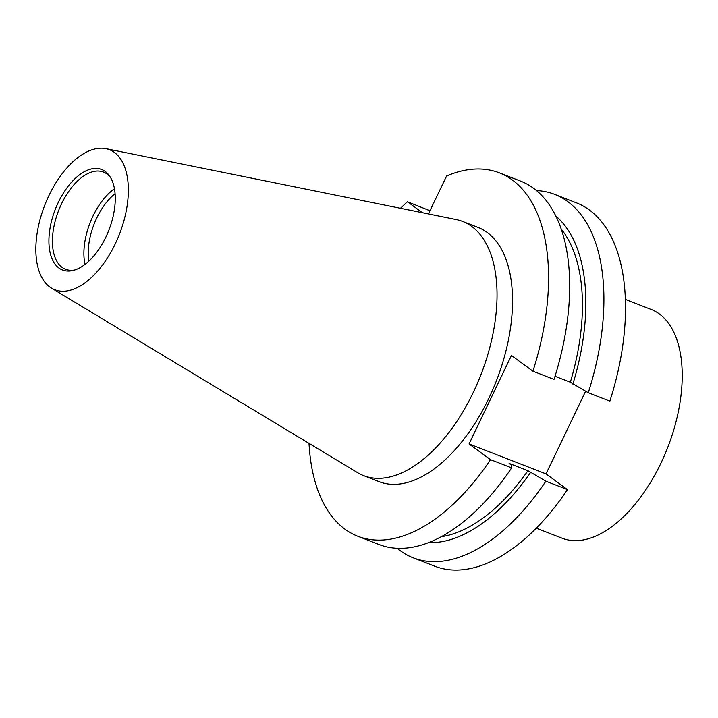<?xml version="1.0" encoding="UTF-8"?>
<svg xmlns="http://www.w3.org/2000/svg" width="718" height="718" viewBox="0 0 718 718"><rect width="100%" height="100%" fill="white"/><g stroke="black" fill="none" stroke-linecap="round" stroke-linejoin="round"><path stroke-width="1.08" d="M536.301 528.179L562.203 538.258A122.742 65.41 -68.7 0 0 664.374 455.616A122.742 65.41 -68.7 0 0 659.366 313.972A122.742 65.41 -68.7 0 0 651.226 309.485L625.324 299.406M115.077 193.68A49.093 26.162 -68.7 0 0 96.759 218.012A49.093 26.162 -68.7 0 0 88.799 261.208M114.449 188.726A52.163 27.796 -68.7 0 0 92.99 216.073A52.163 27.796 -68.7 0 0 84.984 264.43M110.787 177.911A52.163 27.796 -68.7 0 0 103.437 172.051A52.163 27.796 -68.7 0 0 61.533 203.831A52.163 27.796 -68.7 0 0 65.598 269.277A52.163 27.796 -68.7 0 0 74.977 269.932M105.86 237.128A53.94 28.738 -68.7 0 0 110.051 176.691A53.94 28.738 -68.7 0 0 58.337 202.323A53.94 28.738 -68.7 0 0 73.613 270.336A53.94 28.738 -68.7 0 0 105.86 237.128M48.977 195.467A75.175 40.064 -68.7 0 0 51.516 288.151A75.175 40.064 -68.7 0 0 115.212 243.976A75.175 40.064 -68.7 0 0 105.815 148.626A75.175 40.064 -68.7 0 0 48.977 195.467M51.516 288.151L357.654 472.695A136.393 72.68 -68.7 0 0 363.667 475.648A136.393 72.68 -68.7 0 0 473.216 392.549A136.393 72.68 -68.7 0 0 462.589 221.431A136.393 72.68 -68.7 0 0 456.163 219.546L105.815 148.626M363.667 475.648L379.149 481.679A136.393 72.68 -68.7 0 0 488.707 398.571A136.393 72.68 -68.7 0 0 478.08 227.453L462.589 221.431M555.023 376.277L570.334 382.236L588.266 392.728L609.869 401.138A195.009 103.913 -68.7 0 0 576.285 202.781L554.682 194.372A195.009 103.913 -68.7 0 0 536.454 190.575M585.61 391.247L546.012 473.889L567.48 489.613L545.877 481.204L527.954 470.712L509.071 463.37L511.62 465.228L511.647 467.885L490.529 459.664L469.06 443.948L511.449 355.473L532.918 371.197A195.009 103.913 -68.7 0 0 499.333 172.832A195.009 103.913 -68.7 0 0 446.614 175.973L428.431 213.928M397.242 548.319A195.009 103.913 -68.7 0 0 413.245 557.832L434.848 566.242A195.009 103.913 -68.7 0 0 567.48 489.613M588.266 392.728A195.009 103.913 -68.7 0 0 554.682 194.372M572.883 384.103A178.145 94.929 -68.7 0 0 555.777 216.019M570.334 382.236A172.607 91.976 -68.7 0 0 561.135 228.952M532.918 371.197L554.036 379.409A195.009 103.913 -68.7 0 0 520.451 181.053L499.333 172.832M422.444 212.716L407.474 201.758L429.947 210.751M407.474 201.758A195.009 103.913 -68.7 0 0 400.5 208.274M309.018 443.374A195.009 103.913 -68.7 0 0 357.896 536.301A195.009 103.913 -68.7 0 0 490.529 459.664M413.245 557.832A195.009 103.913 -68.7 0 0 545.877 481.204M428.682 542.62A178.145 94.929 -68.7 0 0 530.494 472.57M441.373 536.714A172.607 91.976 -68.7 0 0 527.954 470.712M357.896 536.301L379.014 544.513A195.009 103.913 -68.7 0 0 511.647 467.885M546.012 473.889L469.06 443.948"/></g></svg>
